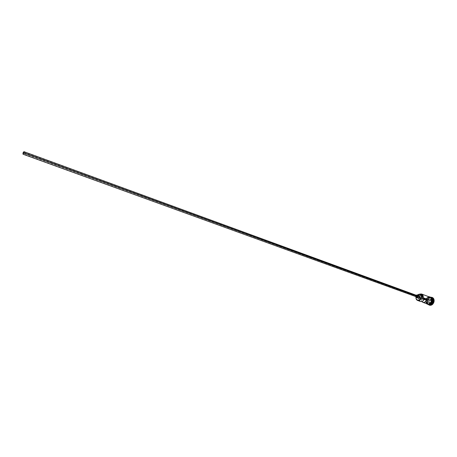 <?xml version="1.0" encoding="UTF-8"?>
<svg xmlns="http://www.w3.org/2000/svg" width="457" height="457" viewBox="0 0 457 457"><rect width="100%" height="100%" fill="white"/><g stroke="black" fill="none" stroke-linecap="round" stroke-linejoin="round"><path stroke-width="0.34" stroke-dasharray="2.29 1.71" d="M426.672 298.341L425.815 300.272L417.509 297.256L419.697 294.257L418.395 295.313L417.549 297.113L418.503 296.096L417.001 295.553L416.053 296.57L415.961 297.147L416.03 296.679L415.944 297.119L416.007 296.713L425.815 300.272C425.553 302.117 426.078 303.351 427.398 303.968M424.61 298.907L424.319 298.21L423.553 298.815L23.678 153.232L423.553 298.815L424.404 298.255L424.296 299.426L424.61 298.907L419.726 297.124L424.61 298.907M23.815 152.849L419.726 297.124L23.815 152.849M416.224 296.742L416.19 296.182L22.981 153.049L416.19 296.182L416.578 297.113M417.624 297.336L417.641 296.816L415.836 296.153L415.841 296.85L415.836 296.153L417.641 296.816L418.229 298.21M430.026 304.202L428.369 304.219C430.237 304.568 431.557 303.522 432.322 301.089C432.556 299.272 432.054 298.084 430.808 297.513C432.076 298.113 432.585 299.312 432.339 301.1L432.339 301.1C431.637 303.448 430.345 304.499 428.472 304.253C427.118 303.694 426.57 302.483 426.821 300.62C427.524 298.278 428.815 297.227 430.694 297.473C432.042 298.033 432.59 299.244 432.339 301.1C431.602 303.517 430.277 304.551 428.369 304.219L428.083 304.094C427.067 303.419 426.661 302.271 426.901 300.655C427.552 298.432 428.763 297.358 430.528 297.444C428.735 297.364 427.518 298.432 426.878 300.643L427.455 300.872L428.677 304.391L427.535 302.865L427.455 300.872L426.867 300.655C426.61 302.597 427.192 303.848 428.615 304.402L428.455 304.351C427.135 303.734 426.61 302.5 426.867 300.655L426.878 300.643C426.638 302.243 427.044 303.397 428.106 304.094C426.998 303.402 426.575 302.243 426.821 300.62C427.466 298.387 428.7 297.324 430.517 297.427L432.071 298.598L430.751 297.496C428.872 297.25 427.581 298.301 426.878 300.643C427.598 298.238 428.929 297.164 430.871 297.438M430.785 297.404L431.168 297.593C429.083 296.867 427.592 297.867 426.695 300.592L427.855 304.076L428.689 304.391C427.101 303.951 426.432 302.688 426.695 300.592L426.107 300.38L426.695 300.592C427.312 298.392 428.523 297.29 430.323 297.29L430.197 297.193C431.499 297.81 432.019 299.032 431.762 300.872C431.008 303.351 429.649 304.413 427.689 304.076L427.546 304.014C426.33 303.351 425.85 302.134 426.107 300.38C426.815 297.993 428.129 296.913 430.048 297.141L430.197 297.193M431.545 297.69L430.66 297.558C429.037 297.804 427.969 298.907 427.455 300.872L427.484 303.185L428.175 304.419L427.689 301.049C427.398 303.037 427.946 304.402 429.329 305.145M419.32 300.557L418.806 298.295L421.908 298.558L424.159 299.375L421.908 298.558L424.393 298.769L421.274 298.507L423.656 299.369L423.553 298.815L423.656 299.369L421.188 299.158L418.806 298.295L421.274 298.507L423.656 299.369L421.188 299.158L421.782 301.523L421.188 299.158L418.806 298.295C418.749 299.901 419.298 300.963 420.451 301.471M426.975 303.819L425.775 300.272C426.415 298.021 427.649 296.907 429.489 296.93L427.632 297.387L425.97 299.575L425.861 302.311L426.975 303.819M430.18 297.136L427.923 297.496L426.941 298.421L426.073 300.375C425.01 304.979 431.014 305.55 431.802 300.877C432.836 296.233 426.827 295.753 426.073 300.375L426.158 302.42L427.175 303.859M421.177 294.799L418.503 296.096L417.001 295.553L416.007 296.713L417.509 297.256L419.52 295.033L420.743 294.708M429.471 305.202L428.443 304.493L427.786 303.317L427.901 300.278L429.746 297.855L431.002 297.358L432.288 297.473M429.586 300.123L429.163 302.277L430.437 303.488L432.133 302.54L432.556 300.38L431.282 299.175L429.586 300.123L431.282 299.175L432.556 300.38L431.305 299.998L430.905 302.06L429.283 302.962L430.397 303.362L432.019 302.46L430.905 302.06L432.019 302.46L432.419 300.403L430.088 298.849L432.419 300.403L431.202 299.255L429.586 300.158L428.477 299.752L430.088 298.849L431.282 299.175L429.586 300.158L429.186 302.208L428.072 301.809L428.477 299.752L429.586 300.123L429.186 302.208L430.397 303.362L429.283 302.962L428.072 301.809L429.163 302.277L429.586 300.123M432.139 297.427C429.974 297.153 428.489 298.358 427.689 301.049L427.398 300.946C427.929 298.855 429.06 297.621 430.791 297.239L429.471 297.741L427.398 300.946L429.3 298.015L431.242 297.598M428.535 304.276C427.175 303.716 426.627 302.505 426.878 300.643C427.626 298.181 428.992 297.119 430.957 297.473L431.117 297.536M431.802 300.877L431.882 300.163M427.249 303.911L427.672 304.116M426.107 300.38L427.421 297.941L429.06 297.084L431.082 297.793L431.814 299.484L431.282 302.226L430.437 303.328L428.792 304.173L427.546 304.014L426.432 302.968L426.107 300.38M425.758 301.654L425.815 300.272C426.57 297.793 427.935 296.73 429.906 297.084L429.871 297.067M417.509 297.256L419.606 294.222L417.509 297.256M417.001 295.553L417.441 294.959L417.001 295.553M419.178 295.593L417.641 296.816L418.144 295.885M415.836 296.153L416.481 295.102L415.836 296.153M417.212 295.371L416.19 296.182L416.698 295.428M430.905 302.06L429.283 302.962L428.072 301.809L428.477 299.752L430.088 298.849L431.305 299.998L430.905 302.06M432.419 300.403L432.133 302.54L432.419 300.403M432.019 302.46L430.437 303.488L432.019 302.46M430.397 303.362L429.186 302.208L430.397 303.362M424.319 298.21L23.81 151.981M427.484 303.185L427.535 302.865M428.278 304.288L427.689 304.076M428.997 296.747C426.969 297.427 425.873 298.604 425.701 300.272L426.49 303.642M421.463 298.644L23.107 153.889"/><path stroke-width="0.69" d="M421.657 297.181L421.394 297.124C419.8 300.66 418.046 301.192 416.138 298.729L415.961 297.147L416.099 298.615L417.047 299.975L418.018 300.329L419.629 299.878L421.657 297.181L420.88 295.868L422.382 296.416L422.914 297.564L422.799 295.673L422.234 294.702L420.88 294.034L419.697 294.257C421.931 293.714 423.005 294.816 422.914 297.564L421.657 297.181C420.886 299.683 419.526 300.769 417.572 300.432C416.378 299.901 415.836 298.798 415.944 297.119L416.121 298.872C418.132 301.46 419.977 300.9 421.657 297.181L420.88 295.868L422.382 296.416L423.159 297.73L431.471 300.763L421.657 297.181M23.101 153.021L23.804 151.981L23.336 153.786L23.101 153.021L23.855 152.015L23.107 153.889L23.101 153.021L23.678 153.232L23.101 153.021M417.601 296.302L23.935 152.821L22.993 154.203L22.981 153.049L23.918 151.661L23.935 152.821L417.601 296.302L416.578 297.119L417.601 296.302L417.212 295.371L417.601 296.302M419.76 296.987L417.955 296.33L416.418 297.553L415.841 296.85L416.624 297.598L417.452 297.261L417.955 296.33L419.76 296.987L418.858 298.187L418.229 298.21L419.76 296.987L419.178 295.593L419.76 296.987M431.117 297.536C432.311 298.21 432.779 299.409 432.528 301.152L432.071 298.598L432.528 301.152C431.825 303.522 430.517 304.608 428.615 304.402C430.517 304.608 431.825 303.522 432.528 301.152L433.116 301.363C432.225 304.071 430.745 305.082 428.677 304.391L429.037 304.562C431.002 304.899 432.356 303.836 433.116 301.363L432.528 301.152C432.785 299.261 432.231 298.027 430.871 297.438M432.351 301.089L431.168 297.593L432.351 301.089L431.871 300.912L432.351 301.089C431.722 303.311 430.5 304.413 428.689 304.391C430.5 304.413 431.722 303.311 432.351 301.089M429.329 305.145L429.477 305.202C431.676 305.584 433.207 304.391 434.059 301.609L433.762 301.506C432.91 304.282 431.385 305.482 429.18 305.099L428.175 304.419C430.597 305.962 432.459 304.99 433.762 301.506L433.116 301.363C433.367 299.529 432.842 298.307 431.545 297.69L431.105 297.524M417.572 300.432L420.451 301.471C422.188 301.831 423.502 300.935 424.393 298.769L426.781 299.638C425.89 301.797 424.576 302.694 422.839 302.328L427.398 303.968C429.357 304.311 430.711 303.242 431.471 300.763L431.379 298.735L430.363 297.318L421.605 294.022C422.902 294.639 423.422 295.873 423.159 297.73C423.285 294.651 422.102 293.48 419.606 294.222L421.605 294.022M422.839 302.328L421.782 301.523L422.885 302.345L424.404 302.311L425.833 301.317L426.781 299.638L424.296 299.426L426.781 299.638L424.393 298.769L423.005 300.883L421.497 301.574L420.497 301.489L419.32 300.557M430.026 304.202L432.396 301.123L430.026 304.202M431.505 300.769C430.585 303.539 429.077 304.556 426.975 303.819L428.495 304.111L429.637 303.665L430.625 302.74L431.505 300.769L431.876 300.877L431.505 300.769C431.762 298.644 431.088 297.364 429.489 296.93L431.162 298.135L431.505 300.769M431.802 300.877L430.454 303.362L429.369 304.065L427.672 304.116M420.743 294.708L421.811 295.216L422.382 296.416L421.177 294.799L419.692 294.257M431.242 297.598C432.745 298.095 433.367 299.346 433.116 301.363L433.762 301.506C434.013 298.718 433.025 297.296 430.791 297.239L431.996 297.37C433.459 298.061 434.047 299.438 433.762 301.506L434.059 301.609C434.339 299.546 433.75 298.17 432.288 297.473L433.282 298.153L433.95 299.335L433.842 302.391L431.979 304.825L430.711 305.316L429.18 305.099M431.882 300.163L431.454 298.244L430.18 297.136M429.871 297.067L428.198 297.136L426.672 298.341M425.758 301.654L426.901 303.716L428.495 304.071L430.603 302.711L431.471 300.763C431.728 298.929 431.202 297.701 429.906 297.084M417.441 294.959L419.68 294.251L420.88 295.868L420.309 294.668L419.246 294.154L417.441 294.959M418.144 295.885L419.172 295.593L417.372 294.936L417.955 296.33L417.544 295.022L416.481 295.102L417.372 294.936M416.418 297.553L418.229 298.21L417.624 297.336M416.698 295.428L23.918 151.661L23.061 152.798L22.999 154.209L23.855 153.072L23.918 151.661M22.993 154.203L416.224 296.742M429.037 304.562L428.603 304.402M426.49 303.642C428.535 305.219 430.328 304.293 431.876 300.877M428.997 296.747C431.208 297.01 432.168 298.381 431.882 300.86"/></g></svg>
